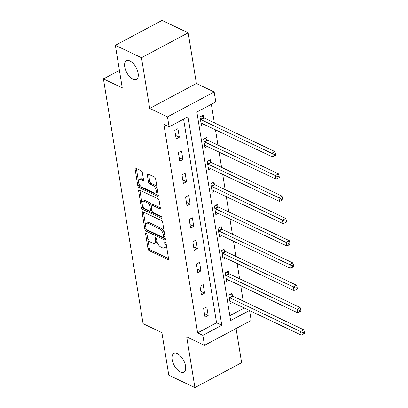 <?xml version="1.0" encoding="UTF-8"?>
<svg xmlns="http://www.w3.org/2000/svg" width="408" height="408" viewBox="0 0 408 408"><rect width="100%" height="100%" fill="white"/><g stroke="black" fill="none" stroke-linecap="round" stroke-linejoin="round"><path stroke-width="0.61" d="M146.156 233.274A1.137 0.571 -118.1 0 0 145.784 233.254A1.137 0.571 -118.1 0 0 145.6 233.917L148.012 248.809A1.627 0.816 -118.1 0 0 149.262 250.696L167.734 259.478A1.627 0.816 -118.1 0 0 168.269 259.508A1.627 0.816 -118.1 0 0 168.535 258.56L166.122 243.668A1.137 0.571 -118.1 0 0 165.245 242.347A1.137 0.571 -118.1 0 0 164.868 242.321A1.137 0.571 -118.1 0 0 164.684 242.984L164.995 244.912A5.197 2.616 -118.1 0 1 164.159 247.942A5.197 2.616 -118.1 0 1 162.44 247.84L160.9 247.105A5.197 2.616 -118.1 0 1 156.891 241.062L156.575 239.134A1.137 0.571 -118.1 0 0 155.703 237.813A1.137 0.571 -118.1 0 0 155.326 237.787A1.137 0.571 -118.1 0 0 155.142 238.451L155.453 240.378A5.197 2.616 -118.1 0 1 154.617 243.403A5.197 2.616 -118.1 0 1 152.898 243.301L151.358 242.571A5.197 2.616 -118.1 0 1 147.349 236.528L147.033 234.6A1.137 0.571 -118.1 0 0 146.156 233.274M132.911 79.218A10.593 5.329 -118.1 0 0 136.415 79.427A10.593 5.329 -118.1 0 0 137.389 70.431A10.593 5.329 -118.1 0 0 129.948 60.94A10.593 5.329 -118.1 0 0 126.444 60.736A10.593 5.329 -118.1 0 0 125.47 69.727A10.593 5.329 -118.1 0 0 132.911 79.218M180.326 371.963A10.593 5.329 -118.1 0 0 183.829 372.173A10.593 5.329 -118.1 0 0 184.804 363.176A10.593 5.329 -118.1 0 0 177.363 353.685A10.593 5.329 -118.1 0 0 173.859 353.481A10.593 5.329 -118.1 0 0 172.885 362.472A10.593 5.329 -118.1 0 0 180.326 371.963M142.336 172.559A1.627 0.816 -118.1 0 0 141.086 170.671L135.905 168.208A1.627 0.816 -118.1 0 0 135.364 168.178A1.627 0.816 -118.1 0 0 135.104 169.121L137.782 185.66A1.627 0.816 -118.1 0 0 139.036 187.553L157.503 196.33A1.627 0.816 -118.1 0 0 158.044 196.36A1.627 0.816 -118.1 0 0 158.304 195.417L155.626 178.872A1.627 0.816 -118.1 0 0 154.372 176.985L148.114 174.012A1.627 0.816 -118.1 0 0 147.579 173.981A1.627 0.816 -118.1 0 0 147.314 174.925L148.461 182.004A1.627 0.816 -118.1 0 0 149.716 183.891L152.816 185.37A4.345 2.188 -118.1 0 1 155.871 189.261A4.345 2.188 -118.1 0 1 155.468 192.953A4.345 2.188 -118.1 0 1 154.03 192.867L141.872 187.088A4.345 2.188 -118.1 0 1 138.822 183.197A4.345 2.188 -118.1 0 1 139.22 179.505A4.345 2.188 -118.1 0 1 140.658 179.591L142.688 180.55A1.627 0.816 -118.1 0 0 143.223 180.586A1.627 0.816 -118.1 0 0 143.483 179.637L142.336 172.559M115.357 45.308L162.053 20.4L188.185 32.819L141.489 57.727L115.357 45.308L122.247 87.863L103.433 78.917L143.075 323.682L161.889 332.627L168.785 375.181L194.917 387.6L186.706 336.906L204.474 345.352L202.858 335.356L197.63 332.872L163.863 124.379L169.091 126.862L167.469 116.867L214.169 91.958L215.786 101.954L196.855 112.052L230.622 320.545L249.472 310.493M141.489 57.727L149.7 108.421L167.469 116.867M142.963 211.803A1.627 0.816 -118.1 0 0 142.428 211.767A1.627 0.816 -118.1 0 0 142.162 212.716L144.845 229.255A1.627 0.816 -118.1 0 0 146.095 231.142L164.567 239.919A1.627 0.816 -118.1 0 0 165.102 239.955A1.627 0.816 -118.1 0 0 165.368 239.006L162.685 222.467A1.627 0.816 -118.1 0 0 161.435 220.58L142.963 211.803M141.316 207.458L138.633 190.919A1.627 0.816 -118.1 0 1 138.899 189.975A1.627 0.816 -118.1 0 1 139.434 190.006L157.901 198.783A1.627 0.816 -118.1 0 1 159.156 200.67L160.303 207.749A1.627 0.816 -118.1 0 1 160.043 208.697A1.627 0.816 -118.1 0 1 159.502 208.661L152.016 205.102A1.627 0.816 -118.1 0 0 151.475 205.071A1.627 0.816 -118.1 0 0 151.215 206.02L151.975 210.712A1.627 0.816 -118.1 0 0 153.23 212.604L161.027 216.311A1.137 0.571 -118.1 0 1 161.823 217.326A1.137 0.571 -118.1 0 1 161.721 218.295A1.137 0.571 -118.1 0 1 161.344 218.27L142.565 209.35A1.627 0.816 -118.1 0 1 141.316 207.458L142.576 206.785L139.898 190.245L138.633 190.919M194.917 387.6L241.618 362.692L236.079 328.496M119.416 70.395L103.433 78.917M197.63 332.872L216.561 322.774L183.58 119.136M208.177 315.455L206.79 306.887L203.638 308.57L205.025 317.138L208.177 315.455L204.464 313.691M204.571 293.179L203.184 284.611L200.027 286.294L201.414 294.862L204.571 293.179L200.858 291.414M200.96 270.902L199.573 262.334L196.421 264.017L197.809 272.585L200.96 270.902L197.248 269.137M197.355 248.625L195.968 240.057L192.811 241.735L194.198 250.308L197.355 248.625L193.642 246.855M193.744 226.343L192.357 217.775L189.205 219.458L190.592 228.026L193.744 226.343L190.031 224.579M190.138 204.066L188.751 195.498L185.594 197.181L186.981 205.749L190.138 204.066L186.425 202.302M186.532 181.79L185.14 173.221L181.988 174.904L183.376 183.472L186.532 181.79L182.815 180.025M182.922 159.513L181.535 150.945L178.378 152.628L179.765 161.196L182.922 159.513L179.209 157.748M179.316 137.236L177.924 128.668L174.772 130.351L176.159 138.919L179.316 137.236L175.598 135.471M243.209 301.043L240.735 285.784M239.598 278.761L237.13 263.502M235.992 256.484L233.519 241.225M232.381 234.207L229.913 218.948M228.776 211.931L226.302 196.671M225.17 189.654L222.697 174.394M221.559 167.377L219.086 152.118M217.954 145.1L215.48 129.841M214.343 122.823L211.349 104.326M229.837 315.695L244.244 308.009M232.407 295.734L232.035 293.423L228.878 295.106L230.265 303.674L232.555 302.455M228.801 273.457L228.424 271.147L225.272 272.83L226.659 281.398L228.944 280.179M225.191 251.18L224.818 248.87L221.661 250.553L223.049 259.121L225.338 257.902M221.585 228.903L221.207 226.593L218.056 228.276L219.443 236.844L221.728 235.625M217.974 206.626L217.602 204.316L214.445 205.999L215.832 214.567L218.122 213.343M214.368 184.35L213.991 182.039L210.839 183.722L212.226 192.29L214.511 191.066M210.757 162.073L210.385 159.757L207.228 161.441L208.615 170.009L210.905 168.79M207.152 139.796L206.774 137.481L203.623 139.164L205.01 147.732L207.295 146.513M203.541 117.519L203.169 115.204L200.012 116.887L201.399 125.455L203.689 124.236M149.7 108.421L196.396 83.513L188.185 32.819M196.396 83.513L214.169 91.958M249.574 310.544L251.175 320.443L204.474 345.352M202.858 335.356L221.789 325.258L188.022 116.764L169.091 126.862M216.561 322.774L221.789 325.258M154.617 243.403L155.876 242.729A5.197 2.616 -118.1 0 0 156.789 240.455M164.159 247.942L165.419 247.268A5.197 2.616 -118.1 0 0 166.331 244.989M147.523 237.318L149.272 248.135A1.627 0.816 -118.1 0 0 150.526 250.022L168.535 258.585M146.161 228.832A1.627 0.816 -118.1 0 0 147.359 230.469L165.368 239.032M143.422 212.017A1.627 0.816 -118.1 0 0 143.427 212.043L145.625 225.614M146.028 228.393A1.137 0.571 -118.1 0 0 146.906 229.719L163.118 237.42A1.137 0.571 -118.1 0 0 163.496 237.446A1.137 0.571 -118.1 0 0 163.679 236.783L163.348 234.753A5.197 2.616 -118.1 0 0 159.339 228.704L148.257 223.436A5.197 2.616 -118.1 0 0 146.538 223.339A5.197 2.616 -118.1 0 0 145.702 226.364L146.028 228.393M163.496 237.446L164.756 236.773A1.137 0.571 -118.1 0 0 164.949 236.441M164.439 233.284A5.197 2.616 -118.1 0 0 160.604 228.031L159.339 228.704M146.538 223.339L147.798 222.666A5.197 2.616 -118.1 0 1 149.522 222.763L160.604 228.031M160.308 207.774L153.275 204.428A1.627 0.816 -118.1 0 0 152.74 204.398L151.475 205.071M161.777 217.204L143.83 208.677L142.565 209.35M144.238 201.409A4.345 2.188 -118.1 0 0 142.805 201.328A4.345 2.188 -118.1 0 0 142.402 205.015A4.345 2.188 -118.1 0 0 145.457 208.911L149.741 210.946A1.627 0.816 -118.1 0 0 150.277 210.977A1.627 0.816 -118.1 0 0 150.537 210.033L149.777 205.336A1.627 0.816 -118.1 0 0 148.522 203.444L144.238 201.409L145.503 200.736A4.345 2.188 -118.1 0 0 144.065 200.654L142.805 201.328M150.277 210.977L151.536 210.304A1.627 0.816 -118.1 0 0 151.822 209.763M145.503 200.736L149.787 202.771A1.627 0.816 -118.1 0 1 151.042 204.663L151.195 205.612M142.576 206.785A1.627 0.816 -118.1 0 0 143.83 208.677M139.22 179.505L140.485 178.832A4.345 2.188 -118.1 0 1 141.923 178.918L143.489 179.663M155.468 192.953L156.733 192.28A4.345 2.188 -118.1 0 0 157.498 190.429M157.269 189.021A4.345 2.188 -118.1 0 0 154.081 184.696L152.816 185.37M148.573 174.231A1.627 0.816 -118.1 0 0 148.578 174.252L149.721 181.331A1.627 0.816 -118.1 0 0 150.975 183.218L154.081 184.696M138.684 182.764L139.046 184.987A1.627 0.816 -118.1 0 0 140.301 186.879L158.309 195.437M136.364 168.428A1.627 0.816 -118.1 0 0 136.369 168.448L138.455 181.351M229.893 301.364L230.03 301.349A1.657 0.831 61.9 0 1 230.403 301.435L301.175 335.065L300.594 331.495L303.751 329.812L232.983 296.183A1.657 0.831 61.9 0 1 232.575 295.892L230.704 294.132M303.073 332.709L303.307 334.137L304.567 333.464L304.337 332.035L303.073 332.709L229.826 297.865A1.657 0.831 61.9 0 1 229.418 297.575L229.25 297.417M303.307 334.137L301.175 335.065M303.751 329.812L304.337 332.035M226.282 279.087L226.425 279.072A1.657 0.831 61.9 0 1 226.797 279.159L297.565 312.788L296.988 309.218L300.145 307.535L229.373 273.906A1.657 0.831 61.9 0 1 228.964 273.615L227.098 271.856M299.467 310.432L299.696 311.86L300.961 311.187L300.727 309.759L299.467 310.432L226.221 275.584A1.657 0.831 61.9 0 1 225.813 275.298L225.644 275.14M299.696 311.86L297.565 312.788M300.145 307.535L300.727 309.759M222.676 256.81L222.814 256.795A1.657 0.831 61.9 0 1 223.186 256.877L293.959 290.511L293.377 286.941L296.534 285.258L225.767 251.624A1.657 0.831 61.9 0 1 225.359 251.338L223.487 249.579M295.861 288.155L296.091 289.583L297.35 288.91L297.121 287.482L295.861 288.155L222.61 253.307A1.657 0.831 61.9 0 1 222.202 253.021L222.039 252.863M296.091 289.583L293.959 290.511M296.534 285.258L297.121 287.482M219.065 234.529L219.208 234.518A1.657 0.831 61.9 0 1 219.581 234.6L290.348 268.235L289.772 264.665L292.929 262.981L222.156 229.347A1.657 0.831 61.9 0 1 221.753 229.061L219.881 227.302M292.25 265.878L292.48 267.306L293.745 266.633L293.515 265.205L292.25 265.878L219.004 231.03A1.657 0.831 61.9 0 1 218.596 230.744L218.428 230.586M292.48 267.306L290.348 268.235M292.929 262.981L293.515 265.205M215.46 212.252L215.597 212.242A1.657 0.831 61.9 0 1 215.975 212.323L286.742 245.958L286.161 242.388L289.318 240.705L218.55 207.07A1.657 0.831 61.9 0 1 218.142 206.785L216.271 205.025M288.645 243.601L288.874 245.029L290.134 244.356L289.904 242.928L288.645 243.601L215.393 208.753A1.657 0.831 61.9 0 1 214.985 208.468L214.822 208.309M288.874 245.029L286.742 245.958M289.318 240.705L289.904 242.928M211.849 189.975L211.992 189.965A1.657 0.831 61.9 0 1 212.364 190.046L283.132 223.681L282.555 220.111L285.712 218.428L214.94 184.793A1.657 0.831 61.9 0 1 214.537 184.508L212.665 182.748M285.034 221.32L285.263 222.748L286.528 222.079L286.299 220.651L285.034 221.32L211.788 186.476A1.657 0.831 61.9 0 1 211.38 186.191L211.211 186.033M285.263 222.748L283.132 223.681M285.712 218.428L286.299 220.651M208.243 167.698L208.381 167.688A1.657 0.831 61.9 0 1 208.758 167.77L279.526 201.404L278.95 197.834L282.101 196.151L211.334 162.517A1.657 0.831 61.9 0 1 210.926 162.231L209.054 160.466M281.428 199.043L281.658 200.471L282.917 199.798L282.688 198.37L281.428 199.043L208.177 164.2A1.657 0.831 61.9 0 1 207.769 163.914L207.606 163.756M281.658 200.471L279.526 201.404M282.101 196.151L282.688 198.37M204.632 145.421L204.775 145.411A1.657 0.831 61.9 0 1 205.148 145.493L275.915 179.127L275.339 175.557L278.496 173.874L207.723 140.24A1.657 0.831 61.9 0 1 207.32 139.949L205.448 138.19M277.817 176.766L278.047 178.194L279.312 177.521L279.082 176.093L277.817 176.766L204.571 141.923A1.657 0.831 61.9 0 1 204.163 141.632L203.995 141.479M278.047 178.194L275.915 179.127M278.496 173.874L279.082 176.093M201.027 123.145L201.164 123.134A1.657 0.831 61.9 0 1 201.542 123.216L272.309 156.851L271.733 153.281L274.885 151.597L204.117 117.963A1.657 0.831 61.9 0 1 203.709 117.672L201.838 115.913M274.212 154.489L274.441 155.917L275.701 155.244L275.471 153.816L274.212 154.489L200.96 119.646A1.657 0.831 61.9 0 1 200.552 119.355L200.389 119.202M274.441 155.917L272.309 156.851M274.885 151.597L275.471 153.816M146.431 233.468L145.6 233.917M165.52 242.541L164.684 242.984M155.978 238.007L155.142 238.451M156.672 239.726L155.453 240.378M166.214 244.259L164.995 244.912M168.545 259.044L167.734 259.478M150.526 250.022L149.262 250.696M149.272 248.135L148.012 248.809M165.378 239.491L164.567 239.919M147.359 230.469L146.095 231.142M146.074 228.597L144.845 229.255M143.427 212.043L142.162 212.716M164.898 236.13L163.679 236.783M164.572 234.1L163.348 234.753M149.522 222.763L148.257 223.436M160.313 208.233L159.502 208.661M153.275 204.428L152.016 205.102M161.91 217.969L161.344 218.27M151.761 209.381L150.537 210.033M151.042 204.663L149.777 205.336M149.787 202.771L148.522 203.444M143.499 180.122L142.688 180.55M141.923 178.918L140.658 179.591M150.975 183.218L149.716 183.891M149.721 181.331L148.461 182.004M148.578 174.252L147.314 174.925M158.314 195.896L157.503 196.33M140.301 186.879L139.036 187.553M139.046 184.987L137.782 185.66M136.369 168.448L135.104 169.121M232.983 296.183L229.826 297.865M232.575 295.892L229.418 297.575M229.373 273.906L226.221 275.584M228.964 273.615L225.813 275.298M225.767 251.624L222.61 253.307M225.359 251.338L222.202 253.021M222.156 229.347L219.004 231.03M221.753 229.061L218.596 230.744M218.55 207.07L215.393 208.753M218.142 206.785L214.985 208.468M214.94 184.793L211.788 186.476M214.537 184.508L211.38 186.191M211.334 162.517L208.177 164.2M210.926 162.231L207.769 163.914M207.723 140.24L204.571 141.923M207.32 139.949L204.163 141.632M204.117 117.963L200.96 119.646M203.709 117.672L200.552 119.355"/></g></svg>
